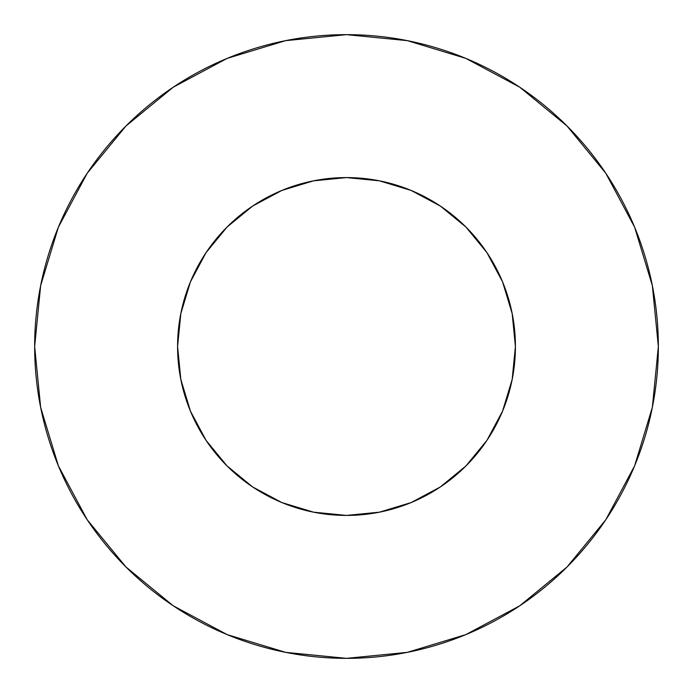 <?xml version="1.0" encoding="UTF-8"?>
<svg xmlns="http://www.w3.org/2000/svg" width="693" height="693" viewBox="0 0 693 693"><rect width="100%" height="100%" fill="white"/><g stroke="black" fill="none" stroke-linecap="round" stroke-linejoin="round"><path stroke-width="0.52" stroke-dasharray="3.46 2.6" d="M515.419 346.5A168.919 168.919 0 0 0 346.5 177.581A168.919 168.919 0 0 0 177.581 346.5L180.83 313.548L190.436 281.86L206.046 252.65L227.053 227.053L252.65 206.046L281.86 190.436L313.548 180.83L346.5 177.581L379.452 180.83L411.14 190.436L440.35 206.046L465.947 227.053L486.954 252.65L502.564 281.86L512.17 313.548L515.419 346.5L512.17 379.452L502.564 411.14L486.954 440.35L465.947 465.947L440.35 486.954L411.14 502.564L379.452 512.17L346.5 515.419L313.548 512.17L281.86 502.564L252.65 486.954L227.053 465.947L206.046 440.35L190.436 411.14L180.83 379.452L177.581 346.5A168.919 168.919 0 0 0 346.5 515.419A168.919 168.919 0 0 0 515.419 346.5M605.734 519.837L634.615 465.843L652.356 407.337L658.35 346.5L652.356 285.663L634.615 227.157L605.795 173.241M519.837 87.266L465.843 58.385L407.337 40.644L346.5 34.65L285.663 40.644L227.157 58.385L173.241 87.205M87.266 173.163L58.385 227.157L40.644 285.663L34.65 346.5L40.644 407.337L58.385 465.843L87.205 519.759M173.163 605.734L227.157 634.615L285.663 652.356L346.5 658.35L407.337 652.356L465.843 634.615L519.759 605.795"/><path stroke-width="1.04" d="M177.581 346.5A168.919 168.919 0 0 1 346.5 177.581A168.919 168.919 0 0 1 515.419 346.5A168.919 168.919 0 0 1 346.5 515.419A168.919 168.919 0 0 1 177.581 346.5L180.83 379.452L190.436 411.14L206.046 440.35L227.053 465.947L252.65 486.954L281.86 502.564L313.548 512.17L346.5 515.419L379.452 512.17L411.14 502.564L440.35 486.954L465.947 465.947L486.954 440.35L502.564 411.14L512.17 379.452L515.419 346.5L512.17 313.548L502.564 281.86L486.954 252.65L465.947 227.053L440.35 206.046L411.14 190.436L379.452 180.83L346.5 177.581L313.548 180.83L281.86 190.436L252.65 206.046L227.053 227.053L206.046 252.65L190.436 281.86L180.83 313.548L177.581 346.5M658.35 346.5A311.85 311.85 0 0 0 346.5 34.65A311.85 311.85 0 0 0 34.65 346.5A311.85 311.85 0 0 1 346.5 34.65A311.85 311.85 0 0 1 658.35 346.5A311.85 311.85 0 0 1 346.5 658.35A311.85 311.85 0 0 1 34.65 346.5A311.85 311.85 0 0 0 346.5 658.35A311.85 311.85 0 0 0 658.35 346.5L652.356 285.663L634.615 227.157L605.795 173.241L567.013 125.987L519.759 87.205L465.843 58.385L407.337 40.644L346.5 34.65L285.663 40.644L227.157 58.385L173.241 87.205L125.987 125.987L87.205 173.241L58.385 227.157L40.644 285.663L34.65 346.5L40.644 407.337L58.385 465.843L87.205 519.759L125.987 567.013L173.241 605.795L227.157 634.615L285.663 652.356L346.5 658.35L407.337 652.356L465.843 634.615L519.759 605.795L567.013 567.013L605.795 519.759L634.615 465.843L652.356 407.337L658.35 346.5M605.795 173.241L567.013 125.987L519.837 87.266M173.241 87.205L125.987 125.987L87.266 173.163M87.205 519.759L125.987 567.013L173.163 605.734M519.759 605.795L567.013 567.013L605.734 519.837"/></g></svg>

